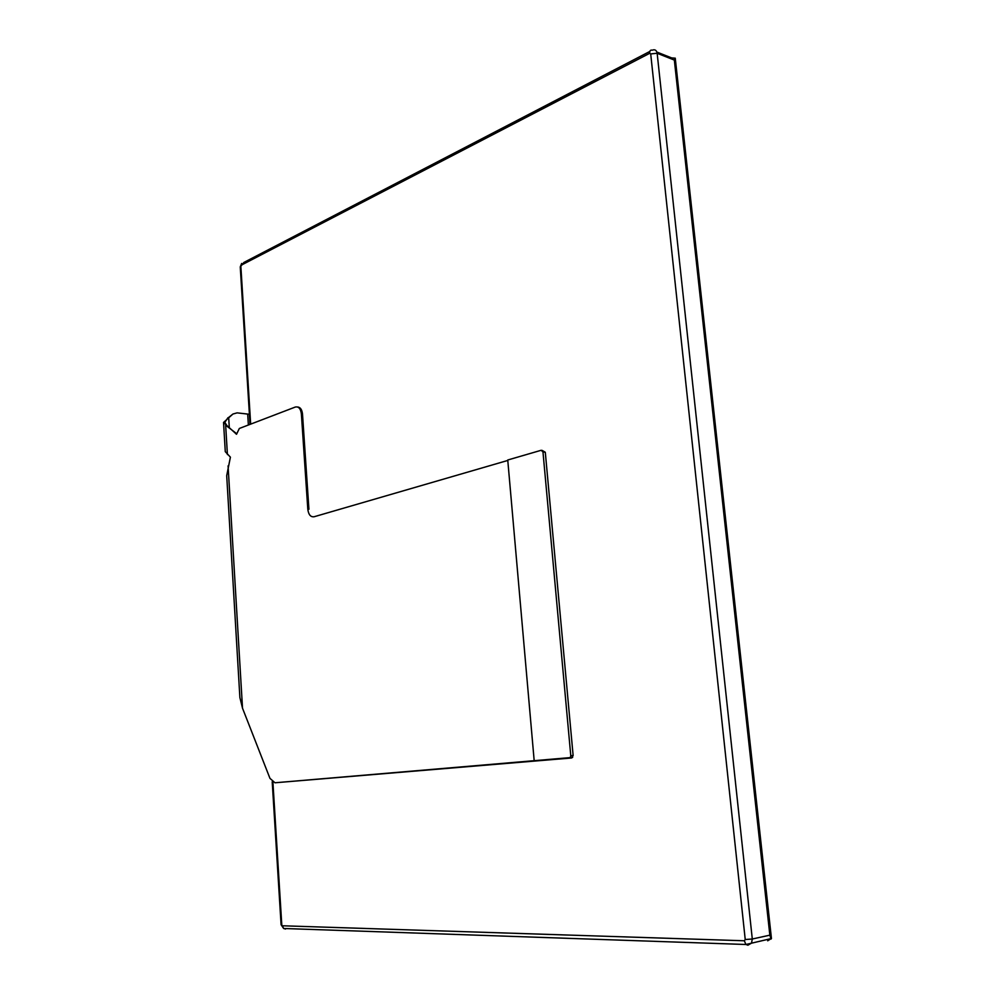 <?xml version="1.0" encoding="UTF-8"?>
<svg xmlns="http://www.w3.org/2000/svg" width="995" height="995" viewBox="0 0 995 995"><rect width="100%" height="100%" fill="white"/><g stroke="black" fill="none" stroke-linecap="round" stroke-linejoin="round"><path stroke-width="1.49" d="M771.05 939.081L769.844 935.163L674.336 60.073L675.17 58.12M223.552 422.614L225.28 451.668L230.405 457.165L226.698 475.697L239.882 697.532L242.519 708.216L269.956 778.364L274.981 782.779L570.297 757.605L570.782 755.715L542.971 451.979L541.193 450.275L507.748 460.001L534.215 761.1M507.786 460.449L314.097 516.753C310.614 517.189 308.512 514.676 307.803 509.191L301.385 413.97C300.677 408.622 298.637 406.321 295.254 407.067L239.335 428.472L236.536 434.268L223.539 422.452L232.929 414.032L237.108 412.863L249.397 414.268M236.686 433.696L225.654 425.213L227.407 454.566M226.748 425.338L224.845 422.377L227.954 417.713M307.803 509.191L308.923 509.266L302.505 414.107C301.983 409.542 300.316 407.154 297.48 406.967M551.951 524.713L545.297 452.252L542.101 450.374M554.999 557.884L551.939 524.713M557.548 585.682L554.986 557.884M559.6 608.044L557.536 585.682M567.374 692.769L559.588 608.044M572.1 744.297L567.361 692.769M274.981 782.779L571.677 757.979L573.132 755.541L572.088 744.297M229.285 427.464L228.676 417.427L232.929 414.032M771.448 938.422L767.692 940.81M745.23 939.529L752.295 939.006L657.148 53.27C656.538 50.173 654.884 49.153 652.21 50.21C650.456 49.75 649.623 50.782 649.71 53.295L650.705 53.917L745.23 939.529L744.347 940.772L745.889 944.479L747.917 945.213L751.511 943.136L752.295 939.006L769.844 935.163M650.705 53.917L657.148 53.27L674.336 60.073M744.347 940.772L282.369 925.773L283.637 928.484L285.54 929.019L284.334 928.509M282.369 925.773L281.087 924.691L272.207 781.771M250.665 424.131L240.852 266.212L240.255 266.921L241.636 263.451M281.784 924.828L272.916 782.269M240.852 266.212L243.887 262.456L649.847 51.441M241.287 265.155L649.71 53.295M656.887 52.063L671.55 57.884L675.269 58.207M228.079 465.884L242.519 708.216M236.636 433.907L235.89 433.82M248.364 425.014L247.693 414.119M545.297 452.252L542.971 451.979M573.132 755.541L570.782 755.715M302.505 414.107L301.385 413.97M571.677 757.979L569.314 758.165M675.269 58.332L771.411 938.186M771.461 938.521L745.902 944.491L283.637 928.484L281.087 924.703M250.031 424.367L240.255 266.921M572.647 757.419L570.297 757.605"/></g></svg>
